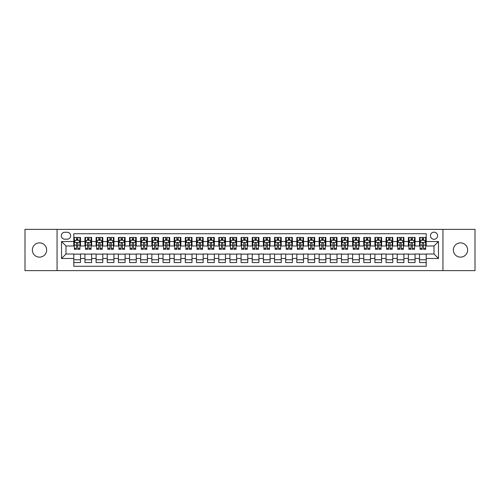<?xml version="1.0" encoding="UTF-8"?>
<svg xmlns="http://www.w3.org/2000/svg" width="500" height="500" viewBox="0 0 500 500"><rect width="100%" height="100%" fill="white"/><g stroke="black" fill="none" stroke-linecap="round" stroke-linejoin="round"><path stroke-width="0.75" d="M460.5 242.862A7.138 7.138 0 0 0 453.363 250A7.138 7.138 0 0 0 460.5 257.137A7.138 7.138 0 0 0 467.638 250A7.138 7.138 0 0 0 460.5 242.862M39.5 242.862A7.138 7.138 0 0 0 32.362 250A7.138 7.138 0 0 0 39.5 257.137A7.138 7.138 0 0 0 46.638 250A7.138 7.138 0 0 0 39.5 242.862M434.012 232.156A3.569 3.569 0 0 0 430.444 235.725A3.569 3.569 0 0 0 434.012 239.294A3.569 3.569 0 0 0 437.581 235.725A3.569 3.569 0 0 0 434.012 232.156M442.938 270.631L475 270.631L475 229.369L442.938 229.369L442.938 270.631L57.062 270.631L57.062 229.369L25 229.369L25 270.631L57.062 270.631M426.206 237.456L419.519 237.456L419.519 241.525L415.056 241.525L415.056 245.987L419.519 245.987L419.519 241.525M415.056 241.525L415.056 237.456L408.363 237.456L408.363 241.525L403.906 241.525L403.906 245.987L408.363 245.987L408.363 241.525M403.906 241.525L403.906 237.456L397.212 237.456L397.212 241.525L392.75 241.525L392.75 245.987L397.212 245.987L397.212 241.525M392.75 241.525L392.75 237.456L386.062 237.456L386.062 241.525L381.6 241.525L381.6 245.987L386.062 245.987L386.062 241.525M381.6 241.525L381.6 237.456L374.906 237.456L374.906 241.525L370.444 241.525L370.444 245.987L374.906 245.987L374.906 241.525M370.444 241.525L370.444 237.456L363.756 237.456L363.756 241.525L359.294 241.525L359.294 245.987L363.756 245.987L363.756 241.525M359.294 241.525L359.294 237.456L352.6 237.456L352.6 241.525L348.144 241.525L348.144 245.987L352.6 245.987L352.6 241.525M348.144 241.525L348.144 237.456L341.45 237.456L341.45 241.525L336.987 241.525L336.987 245.987L341.45 245.987L341.45 241.525M336.987 241.525L336.987 237.456L330.3 237.456L330.3 241.525L325.838 241.525L325.838 245.987L330.3 245.987L330.3 241.525M325.838 241.525L325.838 237.456L319.144 237.456L319.144 241.525L314.681 241.525L314.681 245.987L319.144 245.987L319.144 241.525M314.681 241.525L314.681 237.456L307.994 237.456L307.994 241.525L303.531 241.525L303.531 245.987L307.994 245.987L307.994 241.525M303.531 241.525L303.531 237.456L296.837 237.456L296.837 241.525L292.381 241.525L292.381 245.987L296.837 245.987L296.837 241.525M292.381 241.525L292.381 237.456L285.688 237.456L285.688 241.525L281.225 241.525L281.225 245.987L285.688 245.987L285.688 241.525M281.225 241.525L281.225 237.456L274.538 237.456L274.538 241.525L270.075 241.525L270.075 245.987L274.538 245.987L274.538 241.525M270.075 241.525L270.075 237.456L263.381 237.456L263.381 241.525L258.925 241.525L258.925 245.987L263.381 245.987L263.381 241.525M258.925 241.525L258.925 237.456L252.231 237.456L252.231 241.525L247.769 241.525L247.769 245.987L252.231 245.987L252.231 241.525M247.769 241.525L247.769 237.456L241.075 237.456L241.075 241.525L236.619 241.525L236.619 245.987L241.075 245.987L241.075 241.525M236.619 241.525L236.619 237.456L229.925 237.456L229.925 241.525L225.463 241.525L225.463 245.987L229.925 245.987L229.925 241.525M225.463 241.525L225.463 237.456L218.775 237.456L218.775 241.525L214.312 241.525L214.312 245.987L218.775 245.987L218.775 241.525M214.312 241.525L214.312 237.456L207.619 237.456L207.619 241.525L203.162 241.525L203.162 245.987L207.619 245.987L207.619 241.525M203.162 241.525L203.162 237.456L196.469 237.456L196.469 241.525L192.006 241.525L192.006 245.987L196.469 245.987L196.469 241.525M192.006 241.525L192.006 237.456L185.319 237.456L185.319 241.525L180.856 241.525L180.856 245.987L185.319 245.987L185.319 241.525M180.856 241.525L180.856 237.456L174.163 237.456L174.163 241.525L169.7 241.525L169.7 245.987L174.163 245.987L174.163 241.525M169.7 241.525L169.7 237.456L163.012 237.456L163.012 241.525L158.55 241.525L158.55 245.987L163.012 245.987L163.012 241.525M158.55 241.525L158.55 237.456L151.856 237.456L151.856 241.525L147.4 241.525L147.4 245.987L151.856 245.987L151.856 241.525M147.4 241.525L147.4 237.456L140.706 237.456L140.706 241.525L136.244 241.525L136.244 245.987L140.706 245.987L140.706 241.525M136.244 241.525L136.244 237.456L129.556 237.456L129.556 241.525L125.094 241.525L125.094 245.987L129.556 245.987L129.556 241.525M125.094 241.525L125.094 237.456L118.4 237.456L118.4 241.525L113.938 241.525L113.938 245.987L118.4 245.987L118.4 241.525M113.938 241.525L113.938 237.456L107.25 237.456L107.25 241.525L102.788 241.525L102.788 245.987L107.25 245.987L107.25 241.525M102.788 241.525L102.788 237.456L96.094 237.456L96.094 241.525L91.638 241.525L91.638 245.987L96.094 245.987L96.094 241.525M91.638 241.525L91.638 237.456L84.944 237.456L84.944 245.987L80.481 245.987L80.481 237.456L73.794 237.456M73.794 262.544L80.481 262.544L80.481 254.013L84.944 254.013L84.944 262.544L91.638 262.544L91.638 254.013L96.094 254.013L96.094 258.475L91.638 258.475M96.094 258.475L96.094 262.544L102.788 262.544L102.788 254.013L107.25 254.013L107.25 258.475L102.788 258.475M107.25 258.475L107.25 262.544L113.938 262.544L113.938 254.013L118.4 254.013L118.4 258.475L113.938 258.475M118.4 258.475L118.4 262.544L125.094 262.544L125.094 254.013L129.556 254.013L129.556 258.475L125.094 258.475M129.556 258.475L129.556 262.544L136.244 262.544L136.244 254.013L140.706 254.013L140.706 258.475L136.244 258.475M140.706 258.475L140.706 262.544L147.4 262.544L147.4 254.013L151.856 254.013L151.856 258.475L147.4 258.475M151.856 258.475L151.856 262.544L158.55 262.544L158.55 254.013L163.012 254.013L163.012 258.475L158.55 258.475M163.012 258.475L163.012 262.544L169.7 262.544L169.7 254.013L174.163 254.013L174.163 258.475L169.7 258.475M174.163 258.475L174.163 262.544L180.856 262.544L180.856 254.013L185.319 254.013L185.319 258.475L180.856 258.475M185.319 258.475L185.319 262.544L192.006 262.544L192.006 254.013L196.469 254.013L196.469 258.475L192.006 258.475M196.469 258.475L196.469 262.544L203.162 262.544L203.162 254.013L207.619 254.013L207.619 258.475L203.162 258.475M207.619 258.475L207.619 262.544L214.312 262.544L214.312 254.013L218.775 254.013L218.775 258.475L214.312 258.475M218.775 258.475L218.775 262.544L225.463 262.544L225.463 254.013L229.925 254.013L229.925 258.475L225.463 258.475M229.925 258.475L229.925 262.544L236.619 262.544L236.619 254.013L241.075 254.013L241.075 258.475L236.619 258.475M241.075 258.475L241.075 262.544L247.769 262.544L247.769 254.013L252.231 254.013L252.231 258.475L247.769 258.475M252.231 258.475L252.231 262.544L258.925 262.544L258.925 254.013L263.381 254.013L263.381 258.475L258.925 258.475M263.381 258.475L263.381 262.544L270.075 262.544L270.075 254.013L274.538 254.013L274.538 258.475L270.075 258.475M274.538 258.475L274.538 262.544L281.225 262.544L281.225 254.013L285.688 254.013L285.688 258.475L281.225 258.475M285.688 258.475L285.688 262.544L292.381 262.544L292.381 254.013L296.837 254.013L296.837 258.475L292.381 258.475M296.837 258.475L296.837 262.544L303.531 262.544L303.531 254.013L307.994 254.013L307.994 258.475L303.531 258.475M307.994 258.475L307.994 262.544L314.681 262.544L314.681 254.013L319.144 254.013L319.144 258.475L314.681 258.475M319.144 258.475L319.144 262.544L325.838 262.544L325.838 254.013L330.3 254.013L330.3 258.475L325.838 258.475M330.3 258.475L330.3 262.544L336.987 262.544L336.987 254.013L341.45 254.013L341.45 258.475L336.987 258.475M341.45 258.475L341.45 262.544L348.144 262.544L348.144 254.013L352.6 254.013L352.6 258.475L348.144 258.475M352.6 258.475L352.6 262.544L359.294 262.544L359.294 254.013L363.756 254.013L363.756 258.475L359.294 258.475M363.756 258.475L363.756 262.544L370.444 262.544L370.444 254.013L374.906 254.013L374.906 258.475L370.444 258.475M374.906 258.475L374.906 262.544L381.6 262.544L381.6 254.013L386.062 254.013L386.062 258.475L381.6 258.475M386.062 258.475L386.062 262.544L392.75 262.544L392.75 254.013L397.212 254.013L397.212 258.475L392.75 258.475M397.212 258.475L397.212 262.544L403.906 262.544L403.906 254.013L408.363 254.013L408.363 258.475L403.906 258.475M408.363 258.475L408.363 262.544L415.056 262.544L415.056 254.013L419.519 254.013L419.519 258.475L415.056 258.475M64.756 239.181L67.213 239.181A3.456 3.456 0 0 0 70.669 235.725A3.456 3.456 0 0 0 67.213 232.269L64.756 232.269A3.456 3.456 0 0 0 61.3 235.725A3.456 3.456 0 0 0 64.756 239.181M442.938 229.369L57.062 229.369M426.206 241.525L426.206 233.719L73.794 233.719L73.794 245.987L65.987 245.987L65.987 254.013L73.794 254.013L73.794 266.281L426.206 266.281L426.206 254.013L434.012 254.013L434.012 245.987L426.206 245.987L426.206 241.525L438.475 241.525L438.475 258.475L426.206 258.475M73.794 258.475L61.525 258.475L61.525 241.525L73.794 241.525M419.519 258.475L419.519 262.544L426.206 262.544M73.794 240.244L74.35 240.244M76.469 240.244L77.806 240.244M79.925 240.244L80.481 240.244M73.794 245.875L74.35 245.875M76.469 245.875L77.806 245.875M79.925 245.875L80.481 245.875M73.794 254.125L80.481 254.125M73.794 259.756L80.481 259.756M84.944 245.875L85.5 245.875M87.619 245.875L88.956 245.875M91.075 245.875L91.638 245.875M84.944 240.244L85.5 240.244M87.619 240.244L88.956 240.244M91.075 240.244L91.638 240.244M84.944 254.125L91.638 254.125M84.944 259.756L91.638 259.756M96.094 254.125L102.788 254.125M96.094 259.756L102.788 259.756M96.094 240.244L96.656 240.244M98.775 240.244L100.113 240.244M102.231 240.244L102.788 240.244M96.094 245.875L96.656 245.875M98.775 245.875L100.113 245.875M102.231 245.875L102.788 245.875M107.25 254.125L113.938 254.125M107.25 259.756L113.938 259.756M107.25 240.244L107.806 240.244M109.925 240.244L111.263 240.244M113.381 240.244L113.938 240.244M107.25 245.875L107.806 245.875M109.925 245.875L111.263 245.875M113.381 245.875L113.938 245.875M118.4 254.125L125.094 254.125M118.4 259.756L125.094 259.756M118.4 240.244L118.956 240.244M121.075 240.244L122.419 240.244M124.537 240.244L125.094 240.244M118.4 245.875L118.956 245.875M121.075 245.875L122.419 245.875M124.537 245.875L125.094 245.875M129.556 254.125L136.244 254.125M129.556 259.756L136.244 259.756M129.556 240.244L130.113 240.244M132.231 240.244L133.569 240.244M135.688 240.244L136.244 240.244M129.556 245.875L130.113 245.875M132.231 245.875L133.569 245.875M135.688 245.875L136.244 245.875M140.706 254.125L147.4 254.125M140.706 259.756L147.4 259.756M140.706 240.244L141.263 240.244M143.381 240.244L144.719 240.244M146.838 240.244L147.4 240.244M140.706 245.875L141.263 245.875M143.381 245.875L144.719 245.875M146.838 245.875L147.4 245.875M151.856 254.125L158.55 254.125M151.856 259.756L158.55 259.756M151.856 240.244L152.419 240.244M154.537 240.244L155.875 240.244M157.994 240.244L158.55 240.244M151.856 245.875L152.419 245.875M154.537 245.875L155.875 245.875M157.994 245.875L158.55 245.875M163.012 254.125L169.7 254.125M163.012 259.756L169.7 259.756M163.012 240.244L163.569 240.244M165.688 240.244L167.025 240.244M169.144 240.244L169.7 240.244M163.012 245.875L163.569 245.875M165.688 245.875L167.025 245.875M169.144 245.875L169.7 245.875M174.163 254.125L180.856 254.125M174.163 259.756L180.856 259.756M174.163 240.244L174.719 240.244M176.838 240.244L178.181 240.244M180.3 240.244L180.856 240.244M174.163 245.875L174.719 245.875M176.838 245.875L178.181 245.875M180.3 245.875L180.856 245.875M185.319 254.125L192.006 254.125M185.319 259.756L192.006 259.756M185.319 240.244L185.875 240.244M187.994 240.244L189.331 240.244M191.45 240.244L192.006 240.244M185.319 245.875L185.875 245.875M187.994 245.875L189.331 245.875M191.45 245.875L192.006 245.875M196.469 254.125L203.162 254.125M196.469 259.756L203.162 259.756M196.469 240.244L197.025 240.244M199.144 240.244L200.481 240.244M202.6 240.244L203.162 240.244M196.469 245.875L197.025 245.875M199.144 245.875L200.481 245.875M202.6 245.875L203.162 245.875M207.619 254.125L214.312 254.125M207.619 259.756L214.312 259.756M207.619 240.244L208.181 240.244M210.3 240.244L211.637 240.244M213.756 240.244L214.312 240.244M207.619 245.875L208.181 245.875M210.3 245.875L211.637 245.875M213.756 245.875L214.312 245.875M218.775 254.125L225.463 254.125M218.775 259.756L225.463 259.756M218.775 240.244L219.331 240.244M221.45 240.244L222.787 240.244M224.906 240.244L225.463 240.244M218.775 245.875L219.331 245.875M221.45 245.875L222.787 245.875M224.906 245.875L225.463 245.875M229.925 254.125L236.619 254.125M229.925 259.756L236.619 259.756M229.925 240.244L230.481 240.244M232.6 240.244L233.938 240.244M236.062 240.244L236.619 240.244M229.925 245.875L230.481 245.875M232.6 245.875L233.938 245.875M236.062 245.875L236.619 245.875M241.075 254.125L247.769 254.125M241.075 259.756L247.769 259.756M241.075 240.244L241.637 240.244M243.756 240.244L245.094 240.244M247.213 240.244L247.769 240.244M241.075 245.875L241.637 245.875M243.756 245.875L245.094 245.875M247.213 245.875L247.769 245.875M252.231 254.125L258.925 254.125M252.231 259.756L258.925 259.756M252.231 240.244L252.787 240.244M254.906 240.244L256.244 240.244M258.363 240.244L258.925 240.244M252.231 245.875L252.787 245.875M254.906 245.875L256.244 245.875M258.363 245.875L258.925 245.875M263.381 254.125L270.075 254.125M263.381 259.756L270.075 259.756M263.381 240.244L263.938 240.244M266.062 240.244L267.4 240.244M269.519 240.244L270.075 240.244M263.381 245.875L263.938 245.875M266.062 245.875L267.4 245.875M269.519 245.875L270.075 245.875M274.538 254.125L281.225 254.125M274.538 259.756L281.225 259.756M274.538 240.244L275.094 240.244M277.213 240.244L278.55 240.244M280.669 240.244L281.225 240.244M274.538 245.875L275.094 245.875M277.213 245.875L278.55 245.875M280.669 245.875L281.225 245.875M285.688 254.125L292.381 254.125M285.688 259.756L292.381 259.756M285.688 240.244L286.244 240.244M288.363 240.244L289.7 240.244M291.819 240.244L292.381 240.244M285.688 245.875L286.244 245.875M288.363 245.875L289.7 245.875M291.819 245.875L292.381 245.875M296.837 254.125L303.531 254.125M296.837 259.756L303.531 259.756M296.837 240.244L297.4 240.244M299.519 240.244L300.856 240.244M302.975 240.244L303.531 240.244M296.837 245.875L297.4 245.875M299.519 245.875L300.856 245.875M302.975 245.875L303.531 245.875M307.994 254.125L314.681 254.125M307.994 259.756L314.681 259.756M307.994 240.244L308.55 240.244M310.669 240.244L312.006 240.244M314.125 240.244L314.681 240.244M307.994 245.875L308.55 245.875M310.669 245.875L312.006 245.875M314.125 245.875L314.681 245.875M319.144 254.125L325.838 254.125M319.144 259.756L325.838 259.756M319.144 240.244L319.7 240.244M321.819 240.244L323.162 240.244M325.281 240.244L325.838 240.244M319.144 245.875L319.7 245.875M321.819 245.875L323.162 245.875M325.281 245.875L325.838 245.875M330.3 254.125L336.987 254.125M330.3 259.756L336.987 259.756M330.3 240.244L330.856 240.244M332.975 240.244L334.312 240.244M336.431 240.244L336.987 240.244M330.3 245.875L330.856 245.875M332.975 245.875L334.312 245.875M336.431 245.875L336.987 245.875M341.45 254.125L348.144 254.125M341.45 259.756L348.144 259.756M341.45 240.244L342.006 240.244M344.125 240.244L345.462 240.244M347.581 240.244L348.144 240.244M341.45 245.875L342.006 245.875M344.125 245.875L345.462 245.875M347.581 245.875L348.144 245.875M352.6 254.125L359.294 254.125M352.6 259.756L359.294 259.756M352.6 240.244L353.162 240.244M355.281 240.244L356.619 240.244M358.738 240.244L359.294 240.244M352.6 245.875L353.162 245.875M355.281 245.875L356.619 245.875M358.738 245.875L359.294 245.875M363.756 254.125L370.444 254.125M363.756 259.756L370.444 259.756M363.756 240.244L364.312 240.244M366.431 240.244L367.769 240.244M369.888 240.244L370.444 240.244M363.756 245.875L364.312 245.875M366.431 245.875L367.769 245.875M369.888 245.875L370.444 245.875M374.906 254.125L381.6 254.125M374.906 259.756L381.6 259.756M374.906 240.244L375.462 240.244M377.581 240.244L378.925 240.244M381.044 240.244L381.6 240.244M374.906 245.875L375.462 245.875M377.581 245.875L378.925 245.875M381.044 245.875L381.6 245.875M386.062 254.125L392.75 254.125M386.062 259.756L392.75 259.756M386.062 240.244L386.619 240.244M388.738 240.244L390.075 240.244M392.194 240.244L392.75 240.244M386.062 245.875L386.619 245.875M388.738 245.875L390.075 245.875M392.194 245.875L392.75 245.875M397.212 254.125L403.906 254.125M397.212 259.756L403.906 259.756M397.212 240.244L397.769 240.244M399.888 240.244L401.225 240.244M403.344 240.244L403.906 240.244M397.212 245.875L397.769 245.875M399.888 245.875L401.225 245.875M403.344 245.875L403.906 245.875M408.363 254.125L415.056 254.125M408.363 259.756L415.056 259.756M408.363 240.244L408.925 240.244M411.044 240.244L412.381 240.244M414.5 240.244L415.056 240.244M408.363 245.875L408.925 245.875M411.044 245.875L412.381 245.875M414.5 245.875L415.056 245.875M419.519 254.125L426.206 254.125M419.519 259.756L426.206 259.756M419.519 240.244L420.075 240.244M422.194 240.244L423.531 240.244M425.65 240.244L426.206 240.244M419.519 245.875L420.075 245.875M422.194 245.875L423.531 245.875M425.65 245.875L426.206 245.875M65.987 245.987L61.525 241.525M65.987 254.013L61.525 258.475M438.475 241.525L434.012 245.987M438.475 258.475L434.012 254.013M77.806 238.906L76.469 238.906M79.925 248.425L77.806 248.425L77.806 249.331L79.925 249.331L79.925 242.525L78.812 240.3L75.462 240.3L74.35 242.525L74.35 249.331L76.469 249.331L76.469 248.425L74.35 248.425M74.35 242.525L74.35 237.456M79.925 242.525L79.925 237.456M76.469 240.3L76.469 237.456M77.806 237.456L77.806 240.3M77.806 248.425L77.806 243.363C77.362 242.506 76.912 242.506 76.469 243.363L76.469 248.425M88.956 238.906L87.619 238.906M91.075 248.425L88.956 248.425L88.956 249.331L91.075 249.331L91.075 242.525L89.963 240.3L86.619 240.3L85.5 242.525L85.5 249.331L87.619 249.331L87.619 248.425L85.5 248.425M85.5 242.525L85.5 237.456M91.075 242.525L91.075 237.456M87.619 240.3L87.619 237.456M88.956 237.456L88.956 240.3M88.956 248.425L88.956 243.363C88.513 242.506 88.069 242.506 87.619 243.363L87.619 248.425M100.113 238.906L98.775 238.906M102.231 248.425L100.113 248.425L100.113 249.331L102.231 249.331L102.231 242.525L101.112 240.3L97.769 240.3L96.656 242.525L96.656 249.331L98.775 249.331L98.775 248.425L96.656 248.425M96.656 242.525L96.656 237.456M102.231 242.525L102.231 237.456M98.775 240.3L98.775 237.456M100.113 237.456L100.113 240.3M100.113 248.425L100.113 243.363C99.669 242.506 99.219 242.506 98.775 243.363L98.775 248.425M111.263 238.906L109.925 238.906M113.381 248.425L111.263 248.425L111.263 249.331L113.381 249.331L113.381 242.525L112.269 240.3L108.925 240.3L107.806 242.525L107.806 249.331L109.925 249.331L109.925 248.425L107.806 248.425M107.806 242.525L107.806 237.456M113.381 242.525L113.381 237.456M109.925 240.3L109.925 237.456M111.263 237.456L111.263 240.3M111.263 248.425L111.263 243.363C110.819 242.506 110.375 242.506 109.925 243.363L109.925 248.425M122.419 238.906L121.075 238.906M124.537 248.425L122.419 248.425L122.419 249.331L124.537 249.331L124.537 242.525L123.419 240.3L120.075 240.3L118.956 242.525L118.956 249.331L121.075 249.331L121.075 248.425L118.956 248.425M118.956 242.525L118.956 237.456M124.537 242.525L124.537 237.456M121.075 240.3L121.075 237.456M122.419 237.456L122.419 240.3M122.419 248.425L122.419 243.363C121.969 242.506 121.525 242.506 121.075 243.363L121.075 248.425M133.569 238.906L132.231 238.906M135.688 248.425L133.569 248.425L133.569 249.331L135.688 249.331L135.688 242.525L134.575 240.3L131.225 240.3L130.113 242.525L130.113 249.331L132.231 249.331L132.231 248.425L130.113 248.425M130.113 242.525L130.113 237.456M135.688 242.525L135.688 237.456M132.231 240.3L132.231 237.456M133.569 237.456L133.569 240.3M133.569 248.425L133.569 243.363C133.125 242.506 132.675 242.506 132.231 243.363L132.231 248.425M144.719 238.906L143.381 238.906M146.838 248.425L144.719 248.425L144.719 249.331L146.838 249.331L146.838 242.525L145.725 240.3L142.381 240.3L141.263 242.525L141.263 249.331L143.381 249.331L143.381 248.425L141.263 248.425M141.263 242.525L141.263 237.456M146.838 242.525L146.838 237.456M143.381 240.3L143.381 237.456M144.719 237.456L144.719 240.3M144.719 248.425L144.719 243.363C144.275 242.506 143.831 242.506 143.381 243.363L143.381 248.425M155.875 238.906L154.537 238.906M157.994 248.425L155.875 248.425L155.875 249.331L157.994 249.331L157.994 242.525L156.875 240.3L153.531 240.3L152.419 242.525L152.419 249.331L154.537 249.331L154.537 248.425L152.419 248.425M152.419 242.525L152.419 237.456M157.994 242.525L157.994 237.456M154.537 240.3L154.537 237.456M155.875 237.456L155.875 240.3M155.875 248.425L155.875 243.363C155.425 242.506 154.981 242.506 154.537 243.363L154.537 248.425M167.025 238.906L165.688 238.906M169.144 248.425L167.025 248.425L167.025 249.331L169.144 249.331L169.144 242.525L168.031 240.3L164.681 240.3L163.569 242.525L163.569 249.331L165.688 249.331L165.688 248.425L163.569 248.425M163.569 242.525L163.569 237.456M169.144 242.525L169.144 237.456M165.688 240.3L165.688 237.456M167.025 237.456L167.025 240.3M167.025 248.425L167.025 243.363C166.581 242.506 166.137 242.506 165.688 243.363L165.688 248.425M178.181 238.906L176.838 238.906M180.3 248.425L178.181 248.425L178.181 249.331L180.3 249.331L180.3 242.525L179.181 240.3L175.837 240.3L174.719 242.525L174.719 249.331L176.838 249.331L176.838 248.425L174.719 248.425M174.719 242.525L174.719 237.456M180.3 242.525L180.3 237.456M176.838 240.3L176.838 237.456M178.181 237.456L178.181 240.3M178.181 248.425L178.181 243.363C177.731 242.506 177.288 242.506 176.838 243.363L176.838 248.425M189.331 238.906L187.994 238.906M191.45 248.425L189.331 248.425L189.331 249.331L191.45 249.331L191.45 242.525L190.338 240.3L186.988 240.3L185.875 242.525L185.875 249.331L187.994 249.331L187.994 248.425L185.875 248.425M185.875 242.525L185.875 237.456M191.45 242.525L191.45 237.456M187.994 240.3L187.994 237.456M189.331 237.456L189.331 240.3M189.331 248.425L189.331 243.363C188.888 242.506 188.438 242.506 187.994 243.363L187.994 248.425M200.481 238.906L199.144 238.906M202.6 248.425L200.481 248.425L200.481 249.331L202.6 249.331L202.6 242.525L201.488 240.3L198.144 240.3L197.025 242.525L197.025 249.331L199.144 249.331L199.144 248.425L197.025 248.425M197.025 242.525L197.025 237.456M202.6 242.525L202.6 237.456M199.144 240.3L199.144 237.456M200.481 237.456L200.481 240.3M200.481 248.425L200.481 243.363C200.037 242.506 199.594 242.506 199.144 243.363L199.144 248.425M211.637 238.906L210.3 238.906M213.756 248.425L211.637 248.425L211.637 249.331L213.756 249.331L213.756 242.525L212.638 240.3L209.294 240.3L208.181 242.525L208.181 249.331L210.3 249.331L210.3 248.425L208.181 248.425M208.181 242.525L208.181 237.456M213.756 242.525L213.756 237.456M210.3 240.3L210.3 237.456M211.637 237.456L211.637 240.3M211.637 248.425L211.637 243.363C211.188 242.506 210.744 242.506 210.3 243.363L210.3 248.425M222.787 238.906L221.45 238.906M224.906 248.425L222.787 248.425L222.787 249.331L224.906 249.331L224.906 242.525L223.794 240.3L220.444 240.3L219.331 242.525L219.331 249.331L221.45 249.331L221.45 248.425L219.331 248.425M219.331 242.525L219.331 237.456M224.906 242.525L224.906 237.456M221.45 240.3L221.45 237.456M222.787 237.456L222.787 240.3M222.787 248.425L222.787 243.363C222.344 242.506 221.894 242.506 221.45 243.363L221.45 248.425M233.938 238.906L232.6 238.906M236.062 248.425L233.938 248.425L233.938 249.331L236.062 249.331L236.062 242.525L234.944 240.3L231.6 240.3L230.481 242.525L230.481 249.331L232.6 249.331L232.6 248.425L230.481 248.425M230.481 242.525L230.481 237.456M236.062 242.525L236.062 237.456M232.6 240.3L232.6 237.456M233.938 237.456L233.938 240.3M233.938 248.425L233.938 243.363C233.494 242.506 233.05 242.506 232.6 243.363L232.6 248.425M245.094 238.906L243.756 238.906M247.213 248.425L245.094 248.425L245.094 249.331L247.213 249.331L247.213 242.525L246.094 240.3L242.75 240.3L241.637 242.525L241.637 249.331L243.756 249.331L243.756 248.425L241.637 248.425M241.637 242.525L241.637 237.456M247.213 242.525L247.213 237.456M243.756 240.3L243.756 237.456M245.094 237.456L245.094 240.3M245.094 248.425L245.094 243.363C244.65 242.506 244.2 242.506 243.756 243.363L243.756 248.425M256.244 238.906L254.906 238.906M258.363 248.425L256.244 248.425L256.244 249.331L258.363 249.331L258.363 242.525L257.25 240.3L253.906 240.3L252.787 242.525L252.787 249.331L254.906 249.331L254.906 248.425L252.787 248.425M252.787 242.525L252.787 237.456M258.363 242.525L258.363 237.456M254.906 240.3L254.906 237.456M256.244 237.456L256.244 240.3M256.244 248.425L256.244 243.363C255.8 242.506 255.356 242.506 254.906 243.363L254.906 248.425M267.4 238.906L266.062 238.906M269.519 248.425L267.4 248.425L267.4 249.331L269.519 249.331L269.519 242.525L268.4 240.3L265.056 240.3L263.938 242.525L263.938 249.331L266.062 249.331L266.062 248.425L263.938 248.425M263.938 242.525L263.938 237.456M269.519 242.525L269.519 237.456M266.062 240.3L266.062 237.456M267.4 237.456L267.4 240.3M267.4 248.425L267.4 243.363C266.95 242.506 266.506 242.506 266.062 243.363L266.062 248.425M278.55 238.906L277.213 238.906M280.669 248.425L278.55 248.425L278.55 249.331L280.669 249.331L280.669 242.525L279.556 240.3L276.206 240.3L275.094 242.525L275.094 249.331L277.213 249.331L277.213 248.425L275.094 248.425M275.094 242.525L275.094 237.456M280.669 242.525L280.669 237.456M277.213 240.3L277.213 237.456M278.55 237.456L278.55 240.3M278.55 248.425L278.55 243.363C278.106 242.506 277.656 242.506 277.213 243.363L277.213 248.425M289.7 238.906L288.363 238.906M291.819 248.425L289.7 248.425L289.7 249.331L291.819 249.331L291.819 242.525L290.706 240.3L287.362 240.3L286.244 242.525L286.244 249.331L288.363 249.331L288.363 248.425L286.244 248.425M286.244 242.525L286.244 237.456M291.819 242.525L291.819 237.456M288.363 240.3L288.363 237.456M289.7 237.456L289.7 240.3M289.7 248.425L289.7 243.363C289.256 242.506 288.812 242.506 288.363 243.363L288.363 248.425M300.856 238.906L299.519 238.906M302.975 248.425L300.856 248.425L300.856 249.331L302.975 249.331L302.975 242.525L301.856 240.3L298.512 240.3L297.4 242.525L297.4 249.331L299.519 249.331L299.519 248.425L297.4 248.425M297.4 242.525L297.4 237.456M302.975 242.525L302.975 237.456M299.519 240.3L299.519 237.456M300.856 237.456L300.856 240.3M300.856 248.425L300.856 243.363C300.413 242.506 299.962 242.506 299.519 243.363L299.519 248.425M312.006 238.906L310.669 238.906M314.125 248.425L312.006 248.425L312.006 249.331L314.125 249.331L314.125 242.525L313.012 240.3L309.662 240.3L308.55 242.525L308.55 249.331L310.669 249.331L310.669 248.425L308.55 248.425M308.55 242.525L308.55 237.456M314.125 242.525L314.125 237.456M310.669 240.3L310.669 237.456M312.006 237.456L312.006 240.3M312.006 248.425L312.006 243.363C311.562 242.506 311.119 242.506 310.669 243.363L310.669 248.425M323.162 238.906L321.819 238.906M325.281 248.425L323.162 248.425L323.162 249.331L325.281 249.331L325.281 242.525L324.162 240.3L320.819 240.3L319.7 242.525L319.7 249.331L321.819 249.331L321.819 248.425L319.7 248.425M319.7 242.525L319.7 237.456M325.281 242.525L325.281 237.456M321.819 240.3L321.819 237.456M323.162 237.456L323.162 240.3M323.162 248.425L323.162 243.363C322.713 242.506 322.269 242.506 321.819 243.363L321.819 248.425M334.312 238.906L332.975 238.906M336.431 248.425L334.312 248.425L334.312 249.331L336.431 249.331L336.431 242.525L335.319 240.3L331.969 240.3L330.856 242.525L330.856 249.331L332.975 249.331L332.975 248.425L330.856 248.425M330.856 242.525L330.856 237.456M336.431 242.525L336.431 237.456M332.975 240.3L332.975 237.456M334.312 237.456L334.312 240.3M334.312 248.425L334.312 243.363C333.869 242.506 333.419 242.506 332.975 243.363L332.975 248.425M345.462 238.906L344.125 238.906M347.581 248.425L345.462 248.425L345.462 249.331L347.581 249.331L347.581 242.525L346.469 240.3L343.125 240.3L342.006 242.525L342.006 249.331L344.125 249.331L344.125 248.425L342.006 248.425M342.006 242.525L342.006 237.456M347.581 242.525L347.581 237.456M344.125 240.3L344.125 237.456M345.462 237.456L345.462 240.3M345.462 248.425L345.462 243.363C345.019 242.506 344.575 242.506 344.125 243.363L344.125 248.425M356.619 238.906L355.281 238.906M358.738 248.425L356.619 248.425L356.619 249.331L358.738 249.331L358.738 242.525L357.619 240.3L354.275 240.3L353.162 242.525L353.162 249.331L355.281 249.331L355.281 248.425L353.162 248.425M353.162 242.525L353.162 237.456M358.738 242.525L358.738 237.456M355.281 240.3L355.281 237.456M356.619 237.456L356.619 240.3M356.619 248.425L356.619 243.363C356.169 242.506 355.725 242.506 355.281 243.363L355.281 248.425M367.769 238.906L366.431 238.906M369.888 248.425L367.769 248.425L367.769 249.331L369.888 249.331L369.888 242.525L368.775 240.3L365.425 240.3L364.312 242.525L364.312 249.331L366.431 249.331L366.431 248.425L364.312 248.425M364.312 242.525L364.312 237.456M369.888 242.525L369.888 237.456M366.431 240.3L366.431 237.456M367.769 237.456L367.769 240.3M367.769 248.425L367.769 243.363C367.325 242.506 366.875 242.506 366.431 243.363L366.431 248.425M378.925 238.906L377.581 238.906M381.044 248.425L378.925 248.425L378.925 249.331L381.044 249.331L381.044 242.525L379.925 240.3L376.581 240.3L375.462 242.525L375.462 249.331L377.581 249.331L377.581 248.425L375.462 248.425M375.462 242.525L375.462 237.456M381.044 242.525L381.044 237.456M377.581 240.3L377.581 237.456M378.925 237.456L378.925 240.3M378.925 248.425L378.925 243.363C378.475 242.506 378.031 242.506 377.581 243.363L377.581 248.425M390.075 238.906L388.738 238.906M392.194 248.425L390.075 248.425L390.075 249.331L392.194 249.331L392.194 242.525L391.075 240.3L387.731 240.3L386.619 242.525L386.619 249.331L388.738 249.331L388.738 248.425L386.619 248.425M386.619 242.525L386.619 237.456M392.194 242.525L392.194 237.456M388.738 240.3L388.738 237.456M390.075 237.456L390.075 240.3M390.075 248.425L390.075 243.363C389.631 242.506 389.181 242.506 388.738 243.363L388.738 248.425M401.225 238.906L399.888 238.906M403.344 248.425L401.225 248.425L401.225 249.331L403.344 249.331L403.344 242.525L402.231 240.3L398.888 240.3L397.769 242.525L397.769 249.331L399.888 249.331L399.888 248.425L397.769 248.425M397.769 242.525L397.769 237.456M403.344 242.525L403.344 237.456M399.888 240.3L399.888 237.456M401.225 237.456L401.225 240.3M401.225 248.425L401.225 243.363C400.781 242.506 400.337 242.506 399.888 243.363L399.888 248.425M412.381 238.906L411.044 238.906M414.5 248.425L412.381 248.425L412.381 249.331L414.5 249.331L414.5 242.525L413.381 240.3L410.037 240.3L408.925 242.525L408.925 249.331L411.044 249.331L411.044 248.425L408.925 248.425M408.925 242.525L408.925 237.456M414.5 242.525L414.5 237.456M411.044 240.3L411.044 237.456M412.381 237.456L412.381 240.3M412.381 248.425L412.381 243.363C411.931 242.506 411.488 242.506 411.044 243.363L411.044 248.425M423.531 238.906L422.194 238.906M425.65 248.425L423.531 248.425L423.531 249.331L425.65 249.331L425.65 242.525L424.538 240.3L421.188 240.3L420.075 242.525L420.075 249.331L422.194 249.331L422.194 248.425L420.075 248.425M420.075 242.525L420.075 237.456M425.65 242.525L425.65 237.456M422.194 240.3L422.194 237.456M423.531 237.456L423.531 240.3M423.531 248.425L423.531 243.363C423.088 242.506 422.638 242.506 422.194 243.363L422.194 248.425M84.944 258.475L80.481 258.475M84.944 241.525L80.481 241.525M79.9 242.475L74.375 242.475M74.35 240.912L75.156 240.912M79.119 240.912L79.925 240.912M76.469 245.113L74.35 245.113M79.925 245.113L77.806 245.113M77.806 239.613L76.469 239.613M91.05 242.475L85.531 242.475M85.5 240.912L86.312 240.912M90.269 240.912L91.075 240.912M87.619 245.113L85.5 245.113M91.075 245.113L88.956 245.113M88.956 239.613L87.619 239.613M102.2 242.475L96.681 242.475M96.656 240.912L97.463 240.912M101.425 240.912L102.231 240.912M98.775 245.113L96.656 245.113M102.231 245.113L100.113 245.113M100.113 239.613L98.775 239.613M113.356 242.475L107.837 242.475M107.806 240.912L108.612 240.912M112.575 240.912L113.381 240.912M109.925 245.113L107.806 245.113M113.381 245.113L111.263 245.113M111.263 239.613L109.925 239.613M124.506 242.475L118.987 242.475M118.956 240.912L119.769 240.912M123.725 240.912L124.537 240.912M121.075 245.113L118.956 245.113M124.537 245.113L122.419 245.113M122.419 239.613L121.075 239.613M135.662 242.475L130.137 242.475M130.113 240.912L130.919 240.912M134.881 240.912L135.688 240.912M132.231 245.113L130.113 245.113M135.688 245.113L133.569 245.113M133.569 239.613L132.231 239.613M146.812 242.475L141.294 242.475M141.263 240.912L142.075 240.912M146.031 240.912L146.838 240.912M143.381 245.113L141.263 245.113M146.838 245.113L144.719 245.113M144.719 239.613L143.381 239.613M157.963 242.475L152.444 242.475M152.419 240.912L153.225 240.912M157.181 240.912L157.994 240.912M154.537 245.113L152.419 245.113M157.994 245.113L155.875 245.113M155.875 239.613L154.537 239.613M169.119 242.475L163.594 242.475M163.569 240.912L164.375 240.912M168.337 240.912L169.144 240.912M165.688 245.113L163.569 245.113M169.144 245.113L167.025 245.113M167.025 239.613L165.688 239.613M180.269 242.475L174.75 242.475M174.719 240.912L175.531 240.912M179.488 240.912L180.3 240.912M176.838 245.113L174.719 245.113M180.3 245.113L178.181 245.113M178.181 239.613L176.838 239.613M191.425 242.475L185.9 242.475M185.875 240.912L186.681 240.912M190.644 240.912L191.45 240.912M187.994 245.113L185.875 245.113M191.45 245.113L189.331 245.113M189.331 239.613L187.994 239.613M202.575 242.475L197.056 242.475M197.025 240.912L197.838 240.912M201.794 240.912L202.6 240.912M199.144 245.113L197.025 245.113M202.6 245.113L200.481 245.113M200.481 239.613L199.144 239.613M213.725 242.475L208.206 242.475M208.181 240.912L208.988 240.912M212.944 240.912L213.756 240.912M210.3 245.113L208.181 245.113M213.756 245.113L211.637 245.113M211.637 239.613L210.3 239.613M224.881 242.475L219.356 242.475M219.331 240.912L220.138 240.912M224.1 240.912L224.906 240.912M221.45 245.113L219.331 245.113M224.906 245.113L222.787 245.113M222.787 239.613L221.45 239.613M236.031 242.475L230.512 242.475M230.481 240.912L231.294 240.912M235.25 240.912L236.062 240.912M232.6 245.113L230.481 245.113M236.062 245.113L233.938 245.113M233.938 239.613L232.6 239.613M247.181 242.475L241.663 242.475M241.637 240.912L242.444 240.912M246.406 240.912L247.213 240.912M243.756 245.113L241.637 245.113M247.213 245.113L245.094 245.113M245.094 239.613L243.756 239.613M258.337 242.475L252.819 242.475M252.787 240.912L253.594 240.912M257.556 240.912L258.363 240.912M254.906 245.113L252.787 245.113M258.363 245.113L256.244 245.113M256.244 239.613L254.906 239.613M269.488 242.475L263.969 242.475M263.938 240.912L264.75 240.912M268.706 240.912L269.519 240.912M266.062 245.113L263.938 245.113M269.519 245.113L267.4 245.113M267.4 239.613L266.062 239.613M280.644 242.475L275.119 242.475M275.094 240.912L275.9 240.912M279.862 240.912L280.669 240.912M277.213 245.113L275.094 245.113M280.669 245.113L278.55 245.113M278.55 239.613L277.213 239.613M291.794 242.475L286.275 242.475M286.244 240.912L287.056 240.912M291.012 240.912L291.819 240.912M288.363 245.113L286.244 245.113M291.819 245.113L289.7 245.113M289.7 239.613L288.363 239.613M302.944 242.475L297.425 242.475M297.4 240.912L298.206 240.912M302.162 240.912L302.975 240.912M299.519 245.113L297.4 245.113M302.975 245.113L300.856 245.113M300.856 239.613L299.519 239.613M314.1 242.475L308.575 242.475M308.55 240.912L309.356 240.912M313.319 240.912L314.125 240.912M310.669 245.113L308.55 245.113M314.125 245.113L312.006 245.113M312.006 239.613L310.669 239.613M325.25 242.475L319.731 242.475M319.7 240.912L320.513 240.912M324.469 240.912L325.281 240.912M321.819 245.113L319.7 245.113M325.281 245.113L323.162 245.113M323.162 239.613L321.819 239.613M336.406 242.475L330.881 242.475M330.856 240.912L331.662 240.912M335.625 240.912L336.431 240.912M332.975 245.113L330.856 245.113M336.431 245.113L334.312 245.113M334.312 239.613L332.975 239.613M347.556 242.475L342.038 242.475M342.006 240.912L342.819 240.912M346.775 240.912L347.581 240.912M344.125 245.113L342.006 245.113M347.581 245.113L345.462 245.113M345.462 239.613L344.125 239.613M358.706 242.475L353.188 242.475M353.162 240.912L353.969 240.912M357.925 240.912L358.738 240.912M355.281 245.113L353.162 245.113M358.738 245.113L356.619 245.113M356.619 239.613L355.281 239.613M369.862 242.475L364.338 242.475M364.312 240.912L365.119 240.912M369.081 240.912L369.888 240.912M366.431 245.113L364.312 245.113M369.888 245.113L367.769 245.113M367.769 239.613L366.431 239.613M381.012 242.475L375.494 242.475M375.462 240.912L376.275 240.912M380.231 240.912L381.044 240.912M377.581 245.113L375.462 245.113M381.044 245.113L378.925 245.113M378.925 239.613L377.581 239.613M392.163 242.475L386.644 242.475M386.619 240.912L387.425 240.912M391.388 240.912L392.194 240.912M388.738 245.113L386.619 245.113M392.194 245.113L390.075 245.113M390.075 239.613L388.738 239.613M403.319 242.475L397.8 242.475M397.769 240.912L398.575 240.912M402.537 240.912L403.344 240.912M399.888 245.113L397.769 245.113M403.344 245.113L401.225 245.113M401.225 239.613L399.888 239.613M414.469 242.475L408.95 242.475M408.925 240.912L409.731 240.912M413.688 240.912L414.5 240.912M411.044 245.113L408.925 245.113M414.5 245.113L412.381 245.113M412.381 239.613L411.044 239.613M425.625 242.475L420.1 242.475M420.075 240.912L420.881 240.912M424.844 240.912L425.65 240.912M422.194 245.113L420.075 245.113M425.65 245.113L423.531 245.113M423.531 239.613L422.194 239.613"/></g></svg>
